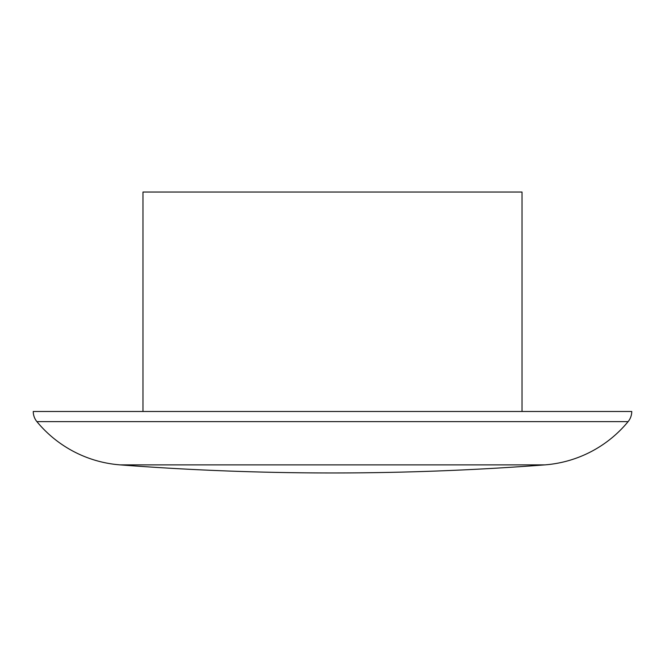 <?xml version="1.0" encoding="UTF-8"?>
<svg xmlns="http://www.w3.org/2000/svg" width="665" height="665" viewBox="0 0 665 665"><rect width="100%" height="100%" fill="white"/><g stroke="black" fill="none" stroke-linecap="round" stroke-linejoin="round"><path stroke-width="1" d="M142.975 411.485L142.975 192.035L522.025 192.035L522.025 411.485M36.891 421.627A15.96 15.96 0 0 1 33.25 411.485L631.75 411.485A15.96 15.96 0 0 1 628.109 421.627A119.7 119.7 0 0 1 544.81 464.885L120.19 464.885A119.7 119.7 0 0 1 36.891 421.627L628.109 421.627M120.19 464.885A2793 2793 0 0 0 544.81 464.885"/></g></svg>
